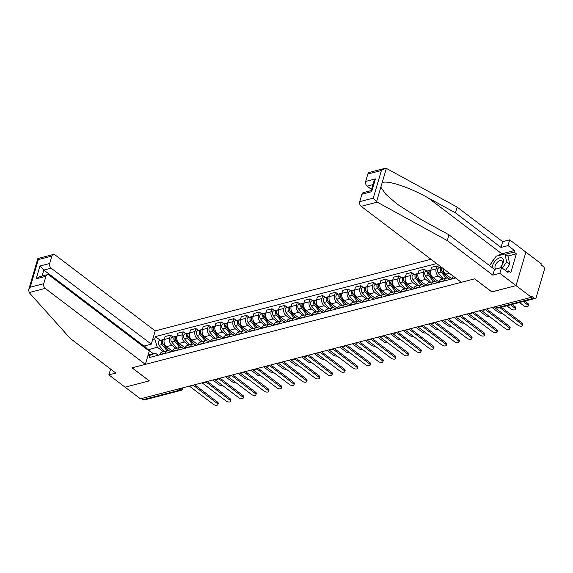 <?xml version="1.0" encoding="UTF-8"?>
<svg xmlns="http://www.w3.org/2000/svg" width="573" height="573" viewBox="0 0 573 573"><rect width="100%" height="100%" fill="white"/><g stroke="black" fill="none" stroke-linecap="round" stroke-linejoin="round"><path stroke-width="0.86" d="M430.96 259.268L155.204 330.879L55.058 254.906A3.474 2.392 75.4 0 0 53.325 254.476A3.474 2.392 75.4 0 0 51.878 256.081L49.693 263.494A3.474 2.392 75.4 0 0 51.147 268.185L43.827 270.084L39.931 266.03L49.693 263.494M491.827 291.858L516.051 285.626L525.907 252.141L541.277 263.802L540.984 264.776L543.383 266.595A2.313 1.59 75.4 0 1 544.35 269.718L536.221 297.344A2.313 1.59 75.4 0 1 535.261 298.411L498.403 307.98A2.313 1.59 -104.6 0 1 497.249 307.694L534.1 298.125A2.313 1.59 75.4 0 0 535.261 298.411M110.625 369.084L108.856 374.864L140.435 398.822L531.422 297.287L516.051 285.626L525.907 252.141L509.691 239.843L508 245.602L501.003 247.421L502.693 241.663L509.691 239.843M491.813 291.922L474.587 278.858L132.091 367.809L149.309 380.873L125.072 387.169L149.231 380.895L132.012 367.83L145.356 364.364L45.203 288.391L29.144 292.559L28.65 289.823L30.204 287.223L43.749 283.699A3.474 2.392 75.4 0 0 45.203 288.391M178.461 388.945L179.972 390.091A2.313 1.59 -104.6 0 0 181.125 390.378L144.274 399.954A2.313 1.59 -104.6 0 1 143.114 399.66L179.972 390.091A2.313 1.268 -52.8 0 0 182.071 388.014M141.61 398.522L143.114 399.66M534.1 298.125L531.708 296.305L531.422 297.287M453.537 276.394A5.329 3.66 75.4 0 0 451.71 278.722L451.617 279.058M444.29 280.956L444.39 280.62A5.329 3.66 -104.6 0 1 446.603 278.163A5.329 3.66 -104.6 0 1 449.268 278.822L450.091 279.452M443.208 268.558A5.329 3.66 75.4 0 0 445.679 274.166L451.71 278.743L455.356 277.776M446.603 278.163L441.239 279.552A5.329 3.66 75.4 0 0 439.025 282.016L438.925 282.353M442.514 279.223L438.352 276.071A5.329 3.66 -104.6 0 1 436.125 268.88L436.998 265.908L431.634 267.297L430.753 270.277A5.329 3.66 75.4 0 0 432.987 277.461L439.018 282.038L444.39 280.62M431.598 284.251L431.698 283.914A5.329 3.66 -104.6 0 1 433.911 281.458A5.329 3.66 -104.6 0 1 436.576 282.124L437.4 282.747M439.534 267.827L436.998 265.908M433.911 281.458L428.547 282.847A5.329 3.66 75.4 0 0 426.333 285.311L426.233 285.648M429.822 282.518L425.667 279.366A5.329 3.66 -104.6 0 1 423.433 272.182L424.314 269.203L418.942 270.599L418.068 273.572A5.329 3.66 75.4 0 0 420.296 280.756L426.326 285.333M418.913 287.553L419.006 287.209A5.329 3.66 -104.6 0 1 421.219 284.752A5.329 3.66 -104.6 0 1 423.884 285.418L424.708 286.042M426.842 271.122L424.314 269.203M421.219 284.752L415.855 286.149A5.329 3.66 75.4 0 0 413.642 288.606L413.541 288.942M417.13 285.812L412.975 282.661A5.329 3.66 -104.6 0 1 410.741 275.477L411.622 272.497L406.25 273.894L405.376 276.866A5.329 3.66 75.4 0 0 407.604 284.058L413.634 288.627L419.006 287.209M406.221 290.848L406.321 290.511A5.329 3.66 -104.6 0 1 408.535 288.047A5.329 3.66 -104.6 0 1 411.192 288.713L412.016 289.336M414.15 274.417L411.622 272.497M408.535 288.047L403.163 289.444A5.329 3.66 75.4 0 0 400.95 291.901L400.849 292.237M404.438 289.107L400.283 285.956A5.329 3.66 -104.6 0 1 398.049 278.772L398.93 275.792L393.558 277.189L392.684 280.168A5.329 3.66 75.4 0 0 394.912 287.352L400.942 291.922L406.321 290.511M393.529 294.142L393.63 293.806A5.329 3.66 -104.6 0 1 395.843 291.342A5.329 3.66 -104.6 0 1 398.5 292.008L399.331 292.638M401.458 277.712L398.93 275.792M395.843 291.342L390.471 292.739A5.329 3.66 75.4 0 0 388.258 295.195L388.157 295.539M391.746 292.409L387.592 289.25A5.329 3.66 -104.6 0 1 385.364 282.066L386.238 279.087L380.866 280.484L379.992 283.463A5.329 3.66 75.4 0 0 382.22 290.647L388.25 295.224M380.837 297.437L380.938 297.101A5.329 3.66 -104.6 0 1 383.151 294.637A5.329 3.66 -104.6 0 1 385.808 295.303L386.639 295.933M388.766 281.014L386.238 279.087M383.151 294.637L377.779 296.033A5.329 3.66 75.4 0 0 375.566 298.497L375.465 298.834M379.061 295.704L374.9 292.545A5.329 3.66 -104.6 0 1 372.672 285.361L373.546 282.389L368.174 283.778L367.3 286.758A5.329 3.66 75.4 0 0 369.528 293.942L375.559 298.519M368.145 300.732L368.246 300.395A5.329 3.66 -104.6 0 1 370.459 297.939A5.329 3.66 -104.6 0 1 373.116 298.597L373.947 299.228M376.074 284.308L373.546 282.389M370.459 297.939L365.087 299.328A5.329 3.66 75.4 0 0 362.874 301.792L362.773 302.129M366.369 298.999L362.208 295.847A5.329 3.66 -104.6 0 1 359.98 288.656L360.854 285.683L355.482 287.073L354.608 290.053A5.329 3.66 75.4 0 0 356.843 297.237L362.867 301.813M355.453 304.027L355.554 303.69A5.329 3.66 -104.6 0 1 357.767 301.233A5.329 3.66 -104.6 0 1 360.424 301.899L361.255 302.523M363.382 287.603L360.854 285.683M357.767 301.233L352.395 302.623A5.329 3.66 75.4 0 0 350.182 305.087L350.089 305.423M353.677 302.293L349.516 299.142A5.329 3.66 -104.6 0 1 347.288 291.958L348.162 288.978L342.797 290.375L341.916 293.347A5.329 3.66 75.4 0 0 344.151 300.531L350.175 305.108M342.761 307.329L342.862 306.985A5.329 3.66 -104.6 0 1 345.075 304.528A5.329 3.66 -104.6 0 1 347.739 305.194L348.563 305.817M350.697 290.898L348.162 288.978M345.075 304.528L339.71 305.925A5.329 3.66 75.4 0 0 337.497 308.381L337.397 308.718M340.985 305.588L336.824 302.437A5.329 3.66 -104.6 0 1 334.596 295.253L335.47 292.273L330.105 293.67L329.224 296.642A5.329 3.66 75.4 0 0 331.459 303.833L337.49 308.403M330.069 310.623L330.17 310.287A5.329 3.66 -104.6 0 1 332.383 307.823A5.329 3.66 -104.6 0 1 335.047 308.489L335.871 309.112M338.006 294.193L335.47 292.273M332.383 307.823L327.018 309.219A5.329 3.66 75.4 0 0 324.805 311.676L324.705 312.013M328.293 308.883L324.132 305.731A5.329 3.66 -104.6 0 1 321.904 298.547L322.778 295.568L317.413 296.964L316.532 299.944A5.329 3.66 75.4 0 0 318.767 307.128L324.798 311.698M317.378 313.918L317.478 313.581A5.329 3.66 -104.6 0 1 319.691 311.118A5.329 3.66 -104.6 0 1 322.355 311.784L323.179 312.414M325.314 297.487L322.778 295.568M319.691 311.118L314.326 312.514A5.329 3.66 75.4 0 0 312.113 314.971L312.013 315.315M315.601 312.185L311.447 309.026A5.329 3.66 -104.6 0 1 309.212 301.842L310.093 298.862L304.721 300.259L303.848 303.239A5.329 3.66 75.4 0 0 306.075 310.423L312.106 315M304.693 317.213L304.786 316.876A5.329 3.66 -104.6 0 1 306.999 314.412A5.329 3.66 -104.6 0 1 309.664 315.078L310.487 315.709M312.622 300.789L310.093 298.862M306.999 314.412L301.634 315.809A5.329 3.66 75.4 0 0 299.421 318.273L299.321 318.609M302.909 315.479L298.755 312.321A5.329 3.66 -104.6 0 1 296.52 305.137L297.401 302.164L292.029 303.554L291.156 306.534A5.329 3.66 75.4 0 0 293.383 313.718L299.414 318.294M292.001 320.508L292.101 320.171A5.329 3.66 -104.6 0 1 294.314 317.714A5.329 3.66 -104.6 0 1 296.972 318.373L297.795 319.003M299.93 304.084L297.401 302.164M294.314 317.714L288.942 319.104A5.329 3.66 75.4 0 0 286.729 321.568L286.629 321.904M290.217 318.774L286.063 315.623A5.329 3.66 -104.6 0 1 283.828 308.432L284.709 305.459L279.338 306.849L278.464 309.828A5.329 3.66 75.4 0 0 280.691 317.012L286.722 321.589M279.309 323.802L279.409 323.466A5.329 3.66 -104.6 0 1 281.622 321.009A5.329 3.66 -104.6 0 1 284.28 321.675L285.11 322.298M287.238 307.379L284.709 305.459M281.622 321.009L276.25 322.398A5.329 3.66 75.4 0 0 274.037 324.862L273.937 325.199M277.525 322.069L273.371 318.917A5.329 3.66 -104.6 0 1 271.144 311.733L272.017 308.754L266.646 310.151L265.772 313.123A5.329 3.66 75.4 0 0 267.999 320.307L274.03 324.884M266.617 327.104L266.717 326.76A5.329 3.66 -104.6 0 1 268.93 324.304A5.329 3.66 -104.6 0 1 271.588 324.97L272.419 325.593M274.546 310.673L272.017 308.754M268.93 324.304L263.559 325.7A5.329 3.66 75.4 0 0 261.345 328.157L261.245 328.494M264.841 325.364L260.679 322.212A5.329 3.66 -104.6 0 1 258.452 315.028L259.325 312.049L253.954 313.445L253.08 316.418A5.329 3.66 75.4 0 0 255.307 323.609L261.338 328.179M253.925 330.399L254.025 330.062A5.329 3.66 -104.6 0 1 256.238 327.598A5.329 3.66 -104.6 0 1 258.896 328.265L259.727 328.888M261.854 313.968L259.325 312.049M256.238 327.598L250.867 328.995A5.329 3.66 75.4 0 0 248.653 331.452L248.553 331.788M252.149 328.658L247.987 325.507A5.329 3.66 -104.6 0 1 245.76 318.323L246.634 315.343L241.262 316.74L240.388 319.72A5.329 3.66 75.4 0 0 242.623 326.904L248.646 331.473M241.233 333.694L241.333 333.357A5.329 3.66 -104.6 0 1 243.546 330.893A5.329 3.66 -104.6 0 1 246.204 331.559L247.035 332.19M249.162 317.263L246.634 315.343M243.546 330.893L238.175 332.29A5.329 3.66 75.4 0 0 235.961 334.747L235.868 335.09M239.457 331.96L235.295 328.802A5.329 3.66 -104.6 0 1 233.068 321.618L233.942 318.638L228.577 320.035L227.696 323.014A5.329 3.66 75.4 0 0 229.931 330.198L235.961 334.775M228.541 336.988L228.641 336.652A5.329 3.66 -104.6 0 1 230.855 334.188A5.329 3.66 -104.6 0 1 233.519 334.854L234.343 335.484M236.477 320.565L233.942 318.638M230.855 334.188L225.49 335.585A5.329 3.66 75.4 0 0 223.277 338.049L223.176 338.385M226.765 335.255L222.603 332.096A5.329 3.66 -104.6 0 1 220.376 324.912L221.25 321.94L215.885 323.33L215.004 326.309A5.329 3.66 75.4 0 0 217.239 333.493L223.269 338.07M215.849 340.283L215.949 339.947A5.329 3.66 -104.6 0 1 218.163 337.49A5.329 3.66 -104.6 0 1 220.827 338.149L221.651 338.779M223.785 323.86L221.25 321.94M218.163 337.49L212.798 338.879A5.329 3.66 75.4 0 0 210.585 341.343L210.484 341.68M214.073 338.55L209.919 335.398A5.329 3.66 -104.6 0 1 207.684 328.207L208.558 325.235L203.193 326.624L202.312 329.604A5.329 3.66 75.4 0 0 204.547 336.788L210.578 341.365M203.164 343.578L203.257 343.241A5.329 3.66 -104.6 0 1 205.471 340.785A5.329 3.66 -104.6 0 1 208.135 341.451L208.959 342.074M211.093 327.154L208.558 325.235M205.471 340.785L200.106 342.174A5.329 3.66 75.4 0 0 197.893 344.638L197.792 344.975M201.381 341.845L197.227 338.693A5.329 3.66 -104.6 0 1 194.992 331.509L195.873 328.53L190.501 329.926L189.627 332.899A5.329 3.66 75.4 0 0 191.855 340.083L197.886 344.66M190.472 346.88L190.573 346.536A5.329 3.66 -104.6 0 1 192.786 344.079A5.329 3.66 -104.6 0 1 195.443 344.745L196.267 345.369M198.401 330.449L195.873 328.53M192.786 344.079L187.414 345.476A5.329 3.66 75.4 0 0 185.201 347.933L185.1 348.269M188.689 345.139L184.535 341.988A5.329 3.66 -104.6 0 1 182.3 334.804L183.181 331.824L177.809 333.221L176.935 336.193A5.329 3.66 75.4 0 0 179.163 343.385L185.194 347.954M177.78 350.175L177.881 349.838A5.329 3.66 -104.6 0 1 180.094 347.374A5.329 3.66 -104.6 0 1 182.751 348.04L183.582 348.663M185.709 333.744L183.181 331.824M180.094 347.374L174.722 348.771A5.329 3.66 75.4 0 0 172.509 351.228L172.409 351.564M175.997 348.434L171.843 345.283A5.329 3.66 -104.6 0 1 169.608 338.099L170.489 335.119L165.117 336.516L164.243 339.495A5.329 3.66 75.4 0 0 166.471 346.679L172.502 351.249M165.088 353.469L165.189 353.133A5.329 3.66 -104.6 0 1 167.402 350.669A5.329 3.66 -104.6 0 1 170.059 351.335L170.89 351.965M173.017 337.039L170.489 335.119M167.402 350.669L162.03 352.066A5.329 3.66 75.4 0 0 159.817 354.522L159.717 354.866M148.063 355.16L155.519 353.226L149.904 355.296L149.224 357.588L455.664 278.005M149.904 355.296L147.87 355.826M152.69 339.424L154.724 338.894L157.296 347.174L147.827 350.003M436.626 263.566L155.405 336.602L154.724 338.894M153.428 353.77L147.941 349.602L144.425 345.942M163.305 351.736L157.296 347.174M155.519 353.226L158.198 355.26M160.325 340.333L155.405 336.602M501.325 307.221L522.139 323.014A2.664 1.268 16.4 0 1 522.82 324.254L522.447 325.521A2.664 1.268 -163.6 0 0 521.767 324.282L499.799 307.622M493.969 307.006L518.021 325.256A2.664 1.268 -163.6 0 0 520.678 326.195A2.664 1.268 -163.6 0 0 522.447 325.521M519.51 302.501L523.772 305.731A2.664 1.268 -163.6 0 0 526.429 306.67A2.664 1.268 -163.6 0 0 528.191 305.996A2.664 1.268 -163.6 0 0 527.511 304.757L523.256 301.527M524.775 301.133L527.883 303.489A2.664 1.268 16.4 0 1 528.571 304.729L528.191 305.996M486.549 308.94L509.447 326.309A2.664 1.268 16.4 0 1 510.135 327.548L509.755 328.816A2.664 1.268 -163.6 0 0 509.075 327.577L485.238 309.492M481.284 310.301L505.329 328.551A2.664 1.268 -163.6 0 0 507.993 329.489A2.664 1.268 -163.6 0 0 509.755 328.816M473.857 312.235L496.755 329.604A2.664 1.268 16.4 0 1 497.443 330.843L497.063 332.111A2.664 1.268 -163.6 0 0 496.383 330.872L472.546 312.786M468.592 313.603L492.644 331.846A2.664 1.268 -163.6 0 0 495.301 332.784A2.664 1.268 -163.6 0 0 497.063 332.111M501.003 247.421L455.442 212.855L457.139 207.097L386.367 168.376L384.684 168.419L381.403 170.496L367.852 174.02A3.474 2.392 -104.6 0 1 369.299 172.416L384.684 168.419M455.442 212.855L428.232 197.929C408.986 187.02 386.03 179.55 382.091 182.909L380.837 187.156L385.851 194.297L397.046 204.06L421.764 219.896L448.981 234.823L494.535 269.382L501.533 267.562L508.022 272.483L508.48 270.922L510.794 272.684L516.337 253.839L514.024 252.084L505.45 254.312M457.139 207.097L502.693 241.663M359.722 201.646L373.267 198.122L377.235 202.154L447.284 240.581L492.844 275.14L499.835 273.328L516.051 285.626L491.892 291.901L474.673 278.836L461.329 282.303L361.176 206.33A3.474 2.392 -104.6 0 1 359.722 201.646L361.907 194.226A3.474 2.392 -104.6 0 1 363.354 192.621L371.211 190.58M499.835 273.328L501.533 267.562M497.758 255.794A13.029 7.127 127.2 0 1 501.876 253.796L514.482 250.523L508 245.602M514.482 250.523L514.024 252.084M492.844 275.14L494.535 269.382M447.284 240.581L448.981 234.823M372.966 184.606L367.128 186.125A3.474 2.392 -104.6 0 1 365.674 181.433L367.852 174.02M367.128 186.125L371.533 189.47M490.653 264.203A13.029 7.127 127.2 0 1 494.427 258.724M506.604 271.409L508.48 270.922M516.337 253.839L507.771 256.067M365.674 181.433L375.437 178.898L373.883 181.498L371.189 190.644L371.669 191.69L361.907 194.226M29.144 292.559L70.293 338.485L115.846 373.052L108.856 374.864M155.204 330.879L151.301 344.158L51.147 268.185M145.356 364.364L149.259 351.091L49.106 275.112A3.474 2.392 75.4 0 0 47.373 274.682A3.474 2.392 75.4 0 0 45.933 276.286L43.749 283.699M143.73 346.894L143.981 346.056L151.301 344.158M143.981 346.056L43.827 270.084L42.073 276.057M45.933 276.286L36.171 278.822L39.451 276.738L47.373 274.682M51.878 256.081L38.334 259.598C37.632 258.516 37.703 258.222 38.563 258.702M28.65 289.823L37.854 258.552L53.325 254.476M500.064 267.949A7.528 4.118 -52.8 0 0 503.158 262.821A7.528 4.118 -52.8 0 0 499.735 257.85A7.528 4.118 -52.8 0 0 492.579 265.564A7.528 4.118 -52.8 0 0 492.264 267.655M499.635 268.057A5.15 2.822 -52.8 0 0 502.406 263.945A5.15 2.822 -52.8 0 0 501.898 260.779A5.15 2.822 -52.8 0 0 498.238 261.474A5.15 2.822 -52.8 0 0 495.165 265.829A5.15 2.822 -52.8 0 0 495.666 268.995A5.15 2.822 -52.8 0 0 495.767 269.059M489.643 265.671L496.161 256.21L504.949 253.925L508.036 256.267L509.741 264.253L505.422 270.52M504.949 253.925L506.654 261.911L502.335 268.178M509.741 264.253L506.654 261.911M506.819 305.796L511.08 309.026A2.664 1.268 -163.6 0 0 513.737 309.964A2.664 1.268 -163.6 0 0 515.507 309.291A2.664 1.268 -163.6 0 0 514.819 308.052L510.564 304.829M512.09 304.428L515.191 306.784A2.664 1.268 16.4 0 1 515.879 308.023L515.507 309.291M447.828 278.141L442.571 271.688A2.894 1.991 -104.6 0 1 442.077 267.698M442.736 271.889L442.17 271.459M492.042 307.508L498.388 312.321A2.664 1.268 -163.6 0 0 502.091 313.166M447.577 278.098L441.812 271.022A1.39 0.953 -104.6 0 1 441.726 268.916M446.245 278.256L441.189 272.046A2.894 1.991 -104.6 0 1 440.343 269.267A2.894 1.991 -104.6 0 1 441.561 267.305L438.732 268.035A2.894 1.991 -104.6 0 0 437.421 269.955A2.894 1.991 -104.6 0 0 438.259 272.805L441.189 272.046M443.316 279.015L438.259 272.805M461.165 315.53L484.063 332.899A2.664 1.268 16.4 0 1 484.751 334.138L484.378 335.406A2.664 1.268 -163.6 0 0 483.691 334.174L459.854 316.088M455.9 316.898L479.952 335.141A2.664 1.268 -163.6 0 0 482.609 336.079A2.664 1.268 -163.6 0 0 484.378 335.406M448.473 318.824L471.371 336.193A2.664 1.268 16.4 0 1 472.059 337.433L471.686 338.7A2.664 1.268 -163.6 0 0 470.999 337.468L447.162 319.383M443.208 320.192L467.26 338.435A2.664 1.268 -163.6 0 0 469.917 339.374A2.664 1.268 -163.6 0 0 471.686 338.7M435.781 322.119L458.687 339.495A2.664 1.268 16.4 0 1 459.367 340.727L458.994 342.002A2.664 1.268 -163.6 0 0 458.307 340.763L434.47 322.678M430.516 323.487L454.568 341.737A2.664 1.268 -163.6 0 0 457.225 342.675A2.664 1.268 -163.6 0 0 458.994 342.002M435.136 281.436L429.879 274.983A2.894 1.991 -104.6 0 1 429.041 272.132A2.894 1.991 -104.6 0 1 430.352 270.212L430.81 270.091M430.044 275.183L429.478 274.754M479.35 310.802L485.696 315.616A2.664 1.268 -163.6 0 0 489.399 316.468M434.886 281.393L429.12 274.317A1.39 0.953 -104.6 0 1 429.034 272.211M433.553 281.551L428.497 275.341A2.894 1.991 -104.6 0 1 427.659 272.49A2.894 1.991 -104.6 0 1 428.969 270.571A2.894 1.991 -104.6 0 1 429.714 270.578M430.624 282.31L425.567 276.1A2.894 1.991 -104.6 0 1 424.729 273.249A2.894 1.991 -104.6 0 1 426.04 271.33L428.969 270.571M422.444 284.731L417.187 278.277A2.894 1.991 -104.6 0 1 416.349 275.427A2.894 1.991 -104.6 0 1 417.66 273.507L418.118 273.385M417.352 278.478L416.786 278.048M466.658 314.104L473.004 318.917A2.664 1.268 -163.6 0 0 476.707 319.763M422.194 284.688L416.428 277.611A1.39 0.953 -104.6 0 1 416.342 275.506M420.861 284.845L415.805 278.636A2.894 1.991 -104.6 0 1 414.967 275.785A2.894 1.991 -104.6 0 1 416.277 273.865A2.894 1.991 -104.6 0 1 417.022 273.873M417.932 285.605L412.875 279.395A2.894 1.991 -104.6 0 1 412.037 276.544A2.894 1.991 -104.6 0 1 413.348 274.625L416.277 273.865M409.752 288.026L404.495 281.572A2.894 1.991 -104.6 0 1 403.657 278.722A2.894 1.991 -104.6 0 1 404.975 276.802L405.426 276.68M404.667 281.773L404.094 281.343M453.966 317.399L460.312 322.212A2.664 1.268 -163.6 0 0 464.015 323.057M409.502 287.983L403.743 280.906A1.39 0.953 -104.6 0 1 403.65 278.8M408.169 288.14L403.113 281.93A2.894 1.991 -104.6 0 1 402.275 279.08A2.894 1.991 -104.6 0 1 403.585 277.16A2.894 1.991 -104.6 0 1 404.33 277.167M405.24 288.899L400.183 282.69A2.894 1.991 -104.6 0 1 399.345 279.839A2.894 1.991 -104.6 0 1 400.663 277.919L403.585 277.16M423.089 325.414L445.995 342.79A2.664 1.268 16.4 0 1 446.675 344.029L446.303 345.297A2.664 1.268 -163.6 0 0 445.622 344.058L421.778 325.973M417.824 326.782L441.876 345.032A2.664 1.268 -163.6 0 0 444.533 345.97A2.664 1.268 -163.6 0 0 446.303 345.297M397.06 291.32L391.81 284.867A2.894 1.991 -104.6 0 1 390.965 282.016A2.894 1.991 -104.6 0 1 392.283 280.097L392.734 279.982M391.975 285.075L391.402 284.638M441.274 320.694L447.62 325.507A2.664 1.268 -163.6 0 0 451.331 326.352M396.81 291.285L391.051 284.201A1.39 0.953 -104.6 0 1 390.958 282.095M395.477 291.435L390.421 285.225A2.894 1.991 -104.6 0 1 389.583 282.374A2.894 1.991 -104.6 0 1 390.901 280.455A2.894 1.991 -104.6 0 1 391.638 280.462M392.555 292.194L387.498 285.991A2.894 1.991 -104.6 0 1 386.653 283.141A2.894 1.991 -104.6 0 1 387.971 281.214L390.901 280.455M410.404 328.716L433.303 346.085A2.664 1.268 16.4 0 1 433.983 347.324L433.611 348.592A2.664 1.268 -163.6 0 0 432.93 347.353L409.086 329.267M405.132 330.077L429.184 348.327A2.664 1.268 -163.6 0 0 431.841 349.265A2.664 1.268 -163.6 0 0 433.611 348.592M384.376 294.622L379.118 288.162A2.894 1.991 -104.6 0 1 378.273 285.311A2.894 1.991 -104.6 0 1 379.591 283.391L380.049 283.277M379.283 288.369L378.71 287.94M428.59 323.989L434.928 328.802A2.664 1.268 -163.6 0 0 438.639 329.647M384.118 294.579L378.359 287.503A1.39 0.953 -104.6 0 1 378.266 285.397M382.793 294.73L377.736 288.527A2.894 1.991 -104.6 0 1 376.891 285.676A2.894 1.991 -104.6 0 1 378.209 283.75A2.894 1.991 -104.6 0 1 378.946 283.757M379.863 295.496L374.806 289.286A2.894 1.991 -104.6 0 1 373.961 286.436A2.894 1.991 -104.6 0 1 375.279 284.516L378.209 283.75M397.712 332.011L420.611 349.38A2.664 1.268 16.4 0 1 421.291 350.619L420.919 351.886A2.664 1.268 -163.6 0 0 420.238 350.647L396.394 332.562M392.441 333.379L416.492 351.621A2.664 1.268 -163.6 0 0 419.15 352.56A2.664 1.268 -163.6 0 0 420.919 351.886M371.684 297.917L366.426 291.464A2.894 1.991 -104.6 0 1 365.581 288.613A2.894 1.991 -104.6 0 1 366.899 286.686L367.357 286.572M366.591 291.664L366.025 291.234M415.898 327.283L422.237 332.096A2.664 1.268 -163.6 0 0 425.947 332.942M371.433 297.874L365.667 290.798A1.39 0.953 -104.6 0 1 365.574 288.692M370.101 298.032L365.044 291.822A2.894 1.991 -104.6 0 1 364.199 288.971A2.894 1.991 -104.6 0 1 365.517 287.052A2.894 1.991 -104.6 0 1 366.254 287.059M367.171 298.791L362.115 292.581A2.894 1.991 -104.6 0 1 361.269 289.73A2.894 1.991 -104.6 0 1 362.587 287.811L365.517 287.052M385.02 335.305L407.919 352.674A2.664 1.268 16.4 0 1 408.599 353.913L408.227 355.181A2.664 1.268 -163.6 0 0 407.546 353.942L383.702 335.864M379.749 336.673L403.8 354.916A2.664 1.268 -163.6 0 0 406.458 355.854A2.664 1.268 -163.6 0 0 408.227 355.181M358.992 301.212L353.734 294.758A2.894 1.991 -104.6 0 1 352.889 291.908A2.894 1.991 -104.6 0 1 354.207 289.988L354.666 289.866M353.899 294.959L353.333 294.529M403.206 330.578L409.552 335.391A2.664 1.268 -163.6 0 0 413.255 336.244M358.741 301.169L352.975 294.092A1.39 0.953 -104.6 0 1 352.882 291.986M357.409 301.326L352.352 295.116A2.894 1.991 -104.6 0 1 351.507 292.266A2.894 1.991 -104.6 0 1 352.825 290.346A2.894 1.991 -104.6 0 1 353.562 290.353M354.479 302.086L349.423 295.876A2.894 1.991 -104.6 0 1 348.577 293.025A2.894 1.991 -104.6 0 1 349.895 291.105L352.825 290.346M372.328 338.6L395.227 355.969A2.664 1.268 16.4 0 1 395.914 357.208L395.535 358.476A2.664 1.268 -163.6 0 0 394.854 357.244L371.018 339.159M367.064 339.968L391.108 358.211A2.664 1.268 -163.6 0 0 393.773 359.149A2.664 1.268 -163.6 0 0 395.535 358.476M359.636 341.895L382.535 359.271A2.664 1.268 16.4 0 1 383.222 360.503L382.85 361.778A2.664 1.268 -163.6 0 0 382.162 360.539L358.326 342.453M354.372 343.263L378.424 361.513A2.664 1.268 -163.6 0 0 381.081 362.451A2.664 1.268 -163.6 0 0 382.85 361.778M346.944 345.19L369.843 362.566A2.664 1.268 16.4 0 1 370.53 363.805L370.158 365.073A2.664 1.268 -163.6 0 0 369.47 363.834L345.634 345.748M341.68 346.558L365.732 364.808A2.664 1.268 -163.6 0 0 368.389 365.746A2.664 1.268 -163.6 0 0 370.158 365.073M334.252 348.491L357.151 365.861A2.664 1.268 16.4 0 1 357.839 367.1L357.466 368.367A2.664 1.268 -163.6 0 0 356.778 367.128L332.942 349.043M328.988 349.852L353.04 368.102A2.664 1.268 -163.6 0 0 355.697 369.041A2.664 1.268 -163.6 0 0 357.466 368.367M321.56 351.786L344.466 369.155A2.664 1.268 16.4 0 1 345.147 370.394L344.774 371.662A2.664 1.268 -163.6 0 0 344.087 370.423L320.25 352.338M316.296 353.154L340.348 371.397A2.664 1.268 -163.6 0 0 343.005 372.335A2.664 1.268 -163.6 0 0 344.774 371.662M308.868 355.081L331.774 372.45A2.664 1.268 16.4 0 1 332.455 373.689L332.082 374.957A2.664 1.268 -163.6 0 0 331.402 373.718L307.558 355.64M303.604 356.449L327.656 374.692A2.664 1.268 -163.6 0 0 330.313 375.63A2.664 1.268 -163.6 0 0 332.082 374.957M346.3 304.507L341.042 298.053A2.894 1.991 -104.6 0 1 340.204 295.202A2.894 1.991 -104.6 0 1 341.515 293.283L341.974 293.161M341.207 298.254L340.641 297.824M390.514 333.88L396.86 338.693A2.664 1.268 -163.6 0 0 400.563 339.538M346.049 304.464L340.283 297.387A1.39 0.953 -104.6 0 1 340.197 295.281M344.717 304.621L339.66 298.411A2.894 1.991 -104.6 0 1 338.815 295.561A2.894 1.991 -104.6 0 1 340.133 293.641A2.894 1.991 -104.6 0 1 340.871 293.648M341.787 305.38L336.731 299.17A2.894 1.991 -104.6 0 1 335.893 296.32A2.894 1.991 -104.6 0 1 337.203 294.4L340.133 293.641M333.608 307.801L328.35 301.348A2.894 1.991 -104.6 0 1 327.512 298.497A2.894 1.991 -104.6 0 1 328.823 296.578L329.282 296.456M328.515 301.548L327.949 301.119M377.822 337.175L384.168 341.988A2.664 1.268 -163.6 0 0 387.871 342.833M333.357 307.758L327.591 300.682A1.39 0.953 -104.6 0 1 327.505 298.576M332.025 307.916L326.968 301.706A2.894 1.991 -104.6 0 1 326.13 298.855A2.894 1.991 -104.6 0 1 327.441 296.936A2.894 1.991 -104.6 0 1 328.179 296.943M329.095 308.675L324.039 302.465A2.894 1.991 -104.6 0 1 323.201 299.615A2.894 1.991 -104.6 0 1 324.511 297.695L327.441 296.936M320.916 311.096L315.659 304.643A2.894 1.991 -104.6 0 1 314.821 301.792A2.894 1.991 -104.6 0 1 316.131 299.872L316.59 299.758M315.823 304.85L315.257 304.413M365.13 340.469L371.476 345.283A2.664 1.268 -163.6 0 0 375.179 346.128M320.665 311.06L314.899 303.976A1.39 0.953 -104.6 0 1 314.813 301.871M319.333 311.211L314.276 305.001A2.894 1.991 -104.6 0 1 313.438 302.15A2.894 1.991 -104.6 0 1 314.749 300.231A2.894 1.991 -104.6 0 1 315.494 300.238M316.403 311.97L311.347 305.767A2.894 1.991 -104.6 0 1 310.509 302.916A2.894 1.991 -104.6 0 1 311.819 300.99L314.749 300.231M308.224 314.398L302.967 307.937A2.894 1.991 -104.6 0 1 302.129 305.087A2.894 1.991 -104.6 0 1 303.439 303.167L303.898 303.053M303.138 308.145L302.565 307.715M352.438 343.764L358.784 348.577A2.664 1.268 -163.6 0 0 362.487 349.423M307.973 314.355L302.207 307.278A1.39 0.953 -104.6 0 1 302.121 305.173M306.641 314.505L301.584 308.303A2.894 1.991 -104.6 0 1 300.746 305.452A2.894 1.991 -104.6 0 1 302.057 303.525A2.894 1.991 -104.6 0 1 302.802 303.532M303.711 315.272L298.655 309.062A2.894 1.991 -104.6 0 1 297.817 306.211A2.894 1.991 -104.6 0 1 299.127 304.292L302.057 303.525M295.532 317.693L290.275 311.239A2.894 1.991 -104.6 0 1 289.437 308.389A2.894 1.991 -104.6 0 1 290.755 306.462L291.206 306.347M290.447 311.44L289.874 311.01M339.746 347.059L346.092 351.872A2.664 1.268 -163.6 0 0 349.795 352.717M295.281 317.65L289.523 310.573A1.39 0.953 -104.6 0 1 289.429 308.467M293.949 317.807L288.892 311.597A2.894 1.991 -104.6 0 1 288.054 308.747A2.894 1.991 -104.6 0 1 289.365 306.827A2.894 1.991 -104.6 0 1 290.11 306.834M291.02 318.567L285.97 312.357A2.894 1.991 -104.6 0 1 285.125 309.506A2.894 1.991 -104.6 0 1 286.443 307.586L289.365 306.827M282.84 320.987L277.59 314.534A2.894 1.991 -104.6 0 1 276.745 311.683A2.894 1.991 -104.6 0 1 278.063 309.764L278.514 309.642M277.755 314.735L277.182 314.305M327.054 350.354L333.4 355.167A2.664 1.268 -163.6 0 0 337.11 356.019M282.589 320.944L276.831 313.868A1.39 0.953 -104.6 0 1 276.738 311.762M281.257 321.102L276.207 314.892A2.894 1.991 -104.6 0 1 275.362 312.041A2.894 1.991 -104.6 0 1 276.68 310.122A2.894 1.991 -104.6 0 1 277.418 310.129M278.335 321.861L273.278 315.651A2.894 1.991 -104.6 0 1 272.433 312.801A2.894 1.991 -104.6 0 1 273.751 310.881L276.68 310.122M296.184 358.376L319.082 375.745A2.664 1.268 16.4 0 1 319.763 376.984L319.39 378.252A2.664 1.268 -163.6 0 0 318.71 377.02L294.866 358.934M290.912 359.744L314.964 377.987A2.664 1.268 -163.6 0 0 317.621 378.925A2.664 1.268 -163.6 0 0 319.39 378.252M270.155 324.282L264.898 317.829A2.894 1.991 -104.6 0 1 264.053 314.978A2.894 1.991 -104.6 0 1 265.371 313.059L265.829 312.937M265.063 318.029L264.49 317.6M314.369 353.656L320.708 358.469A2.664 1.268 -163.6 0 0 324.418 359.314M269.904 324.239L264.139 317.163A1.39 0.953 -104.6 0 1 264.046 315.057M268.572 324.397L263.516 318.187A2.894 1.991 -104.6 0 1 262.67 315.336A2.894 1.991 -104.6 0 1 263.988 313.417A2.894 1.991 -104.6 0 1 264.726 313.424M265.643 325.156L260.586 318.946A2.894 1.991 -104.6 0 1 259.741 316.095A2.894 1.991 -104.6 0 1 261.059 314.176L263.988 313.417M283.492 361.67L306.39 379.047A2.664 1.268 16.4 0 1 307.071 380.279L306.698 381.554A2.664 1.268 -163.6 0 0 306.018 380.314L282.174 362.229M278.22 363.038L302.272 381.289A2.664 1.268 -163.6 0 0 304.929 382.227A2.664 1.268 -163.6 0 0 306.698 381.554M257.463 327.577L252.206 321.124A2.894 1.991 -104.6 0 1 251.361 318.273A2.894 1.991 -104.6 0 1 252.679 316.353L253.137 316.232M252.371 321.324L251.805 320.894M301.677 356.95L308.023 361.764A2.664 1.268 -163.6 0 0 311.726 362.609M257.213 327.534L251.447 320.457A1.39 0.953 -104.6 0 1 251.354 318.352M255.88 327.692L250.824 321.482A2.894 1.991 -104.6 0 1 249.978 318.631A2.894 1.991 -104.6 0 1 251.296 316.711A2.894 1.991 -104.6 0 1 252.034 316.719M252.951 328.451L247.894 322.241A2.894 1.991 -104.6 0 1 247.049 319.39A2.894 1.991 -104.6 0 1 248.367 317.471L251.296 316.711M270.8 364.965L293.698 382.341A2.664 1.268 16.4 0 1 294.379 383.581L294.006 384.848A2.664 1.268 -163.6 0 0 293.326 383.609L269.482 365.524M265.528 366.333L289.58 384.583A2.664 1.268 -163.6 0 0 292.237 385.522A2.664 1.268 -163.6 0 0 294.006 384.848M244.771 330.872L239.514 324.418A2.894 1.991 -104.6 0 1 238.676 321.568A2.894 1.991 -104.6 0 1 239.987 319.648L240.445 319.533M239.679 324.626L239.113 324.189M288.985 360.245L295.331 365.058A2.664 1.268 -163.6 0 0 299.034 365.903M244.521 330.836L238.755 323.752A1.39 0.953 -104.6 0 1 238.669 321.646M243.188 330.986L238.132 324.776A2.894 1.991 -104.6 0 1 237.286 321.926A2.894 1.991 -104.6 0 1 238.604 320.006A2.894 1.991 -104.6 0 1 239.342 320.013M240.259 331.746L235.202 325.543A2.894 1.991 -104.6 0 1 234.364 322.692A2.894 1.991 -104.6 0 1 235.675 320.765L238.604 320.006M258.108 368.267L281.006 385.636A2.664 1.268 16.4 0 1 281.694 386.875L281.314 388.143A2.664 1.268 -163.6 0 0 280.634 386.904L256.797 368.819M252.843 369.628L276.895 387.878A2.664 1.268 -163.6 0 0 279.552 388.816A2.664 1.268 -163.6 0 0 281.314 388.143M232.079 334.174L226.822 327.713A2.894 1.991 -104.6 0 1 225.984 324.862A2.894 1.991 -104.6 0 1 227.295 322.943L227.753 322.828M226.987 327.921L226.421 327.491M276.293 363.54L282.639 368.353A2.664 1.268 -163.6 0 0 286.342 369.198M231.829 334.131L226.063 327.054A1.39 0.953 -104.6 0 1 225.977 324.948M230.496 334.281L225.44 328.078A2.894 1.991 -104.6 0 1 224.602 325.22A2.894 1.991 -104.6 0 1 225.912 323.301A2.894 1.991 -104.6 0 1 226.65 323.308M227.567 335.047L222.51 328.838A2.894 1.991 -104.6 0 1 221.672 325.987A2.894 1.991 -104.6 0 1 222.983 324.067L225.912 323.301M245.416 371.562L268.314 388.931A2.664 1.268 16.4 0 1 269.002 390.17L268.63 391.438A2.664 1.268 -163.6 0 0 267.942 390.199L244.105 372.113M240.151 372.93L264.203 391.173A2.664 1.268 -163.6 0 0 266.86 392.111A2.664 1.268 -163.6 0 0 268.63 391.438M219.387 337.468L214.13 331.015A2.894 1.991 -104.6 0 1 213.292 328.164A2.894 1.991 -104.6 0 1 214.603 326.238L215.061 326.123M214.295 331.215L213.729 330.786M263.601 366.835L269.947 371.648A2.664 1.268 -163.6 0 0 273.65 372.493M219.137 337.425L213.371 330.349A1.39 0.953 -104.6 0 1 213.285 328.243M217.804 337.583L212.748 331.373A2.894 1.991 -104.6 0 1 211.91 328.522A2.894 1.991 -104.6 0 1 213.22 326.603A2.894 1.991 -104.6 0 1 213.958 326.61M214.875 338.342L209.818 332.132A2.894 1.991 -104.6 0 1 208.98 329.282A2.894 1.991 -104.6 0 1 210.291 327.362L213.22 326.603M232.724 374.857L255.622 392.226A2.664 1.268 16.4 0 1 256.31 393.465L255.938 394.733A2.664 1.268 -163.6 0 0 255.25 393.493L231.413 375.415M227.46 376.225L251.511 394.468A2.664 1.268 -163.6 0 0 254.168 395.406A2.664 1.268 -163.6 0 0 255.938 394.733M206.695 340.763L201.438 334.31A2.894 1.991 -104.6 0 1 200.6 331.459A2.894 1.991 -104.6 0 1 201.911 329.539L202.369 329.418M201.603 334.51L201.037 334.08M250.91 370.129L257.256 374.943A2.664 1.268 -163.6 0 0 260.959 375.788M206.445 340.72L200.679 333.644A1.39 0.953 -104.6 0 1 200.593 331.538M205.113 340.878L200.056 334.668A2.894 1.991 -104.6 0 1 199.218 331.817A2.894 1.991 -104.6 0 1 200.529 329.898A2.894 1.991 -104.6 0 1 201.273 329.905M202.183 341.637L197.126 335.427A2.894 1.991 -104.6 0 1 196.288 332.576A2.894 1.991 -104.6 0 1 197.599 330.657L200.529 329.898M220.032 378.151L242.931 395.52A2.664 1.268 16.4 0 1 243.618 396.76L243.246 398.027A2.664 1.268 -163.6 0 0 242.558 396.795L218.721 378.71M214.768 379.519L238.819 397.762A2.664 1.268 -163.6 0 0 241.477 398.701A2.664 1.268 -163.6 0 0 243.246 398.027M194.003 344.058L188.746 337.604A2.894 1.991 -104.6 0 1 187.908 334.754A2.894 1.991 -104.6 0 1 189.219 332.834L189.677 332.712M188.918 337.805L188.345 337.375M238.218 373.431L244.564 378.244A2.664 1.268 -163.6 0 0 248.267 379.09M193.753 344.015L187.994 336.938A1.39 0.953 -104.6 0 1 187.901 334.833M192.421 344.172L187.364 337.963A2.894 1.991 -104.6 0 1 186.526 335.112A2.894 1.991 -104.6 0 1 187.837 333.192A2.894 1.991 -104.6 0 1 188.581 333.2M189.491 344.932L184.434 338.722A2.894 1.991 -104.6 0 1 183.596 335.871A2.894 1.991 -104.6 0 1 184.914 333.952L187.837 333.192M207.34 381.446L230.246 398.822A2.664 1.268 16.4 0 1 230.926 400.054L230.554 401.329A2.664 1.268 -163.6 0 0 229.866 400.09L206.029 382.005M202.076 382.814L226.127 401.057A2.664 1.268 -163.6 0 0 228.785 402.002A2.664 1.268 -163.6 0 0 230.554 401.329M181.312 347.353L176.061 340.899A2.894 1.991 -104.6 0 1 175.216 338.049A2.894 1.991 -104.6 0 1 176.534 336.129L176.985 336.007M176.226 341.1L175.653 340.67M225.526 376.726L231.872 381.539A2.664 1.268 -163.6 0 0 235.575 382.384M181.061 347.31L175.302 340.233A1.39 0.953 -104.6 0 1 175.209 338.127M179.729 347.467L174.672 341.257A2.894 1.991 -104.6 0 1 173.834 338.407A2.894 1.991 -104.6 0 1 175.152 336.487A2.894 1.991 -104.6 0 1 175.89 336.494M176.799 348.226L171.75 342.017A2.894 1.991 -104.6 0 1 170.904 339.166A2.894 1.991 -104.6 0 1 172.222 337.246L175.152 336.487M194.648 384.741L217.554 402.117A2.664 1.268 16.4 0 1 218.234 403.356L217.862 404.624A2.664 1.268 -163.6 0 0 217.181 403.385L193.337 385.3M189.384 386.109L213.435 404.359A2.664 1.268 -163.6 0 0 216.093 405.297A2.664 1.268 -163.6 0 0 217.862 404.624M168.627 350.647L163.369 344.194A2.894 1.991 -104.6 0 1 162.524 341.343A2.894 1.991 -104.6 0 1 163.842 339.424L164.293 339.309M163.534 344.402L162.961 343.965M212.834 380.021L219.18 384.834A2.664 1.268 -163.6 0 0 222.89 385.679M168.369 350.612L162.61 343.528A1.39 0.953 -104.6 0 1 162.517 341.422M167.037 350.762L161.987 344.552A2.894 1.991 -104.6 0 1 161.142 341.701A2.894 1.991 -104.6 0 1 162.46 339.782A2.894 1.991 -104.6 0 1 163.198 339.789M164.114 351.521L159.058 345.318A2.894 1.991 -104.6 0 1 158.212 342.468A2.894 1.991 -104.6 0 1 159.53 340.541L162.46 339.782M166.471 346.679L171.843 345.283M179.163 343.385L184.535 341.988M191.855 340.083L197.227 338.693M204.547 336.788L209.919 335.398M217.239 333.493L222.603 332.096M229.931 330.198L235.295 328.802M242.623 326.904L247.987 325.507M255.307 323.609L260.679 322.212M267.999 320.307L273.371 318.917M280.691 317.012L286.063 315.623M293.383 313.718L298.755 312.321M306.075 310.423L311.447 309.026M318.767 307.128L324.132 305.731M331.459 303.833L336.824 302.437M344.151 300.531L349.516 299.142M356.843 297.237L362.208 295.847M369.528 293.942L374.9 292.545M382.22 290.647L387.592 289.25M394.912 287.352L400.283 285.956M407.604 284.058L412.975 282.661M420.296 280.756L425.667 279.366M432.987 277.461L438.352 276.071M445.679 274.166L449.347 273.214M172.509 351.228L177.881 349.838M185.201 347.933L190.573 346.536M197.893 344.638L203.257 343.241M210.585 341.343L215.949 339.947M223.277 338.049L228.641 336.652M235.961 334.747L241.333 333.357M248.653 331.452L254.025 330.062M261.345 328.157L266.717 326.76M274.037 324.862L279.409 323.466M286.729 321.568L292.101 320.171M299.421 318.273L304.786 316.876M312.113 314.971L317.478 313.581M324.805 311.676L330.17 310.287M337.497 308.381L342.862 306.985M350.182 305.087L355.554 303.69M362.874 301.792L368.246 300.395M375.566 298.497L380.938 297.101M388.258 295.195L393.63 293.806M426.333 285.311L431.698 283.914M159.817 354.522L165.189 353.133M176.935 336.193L182.3 334.804M189.627 332.899L194.992 331.509M202.312 329.604L207.684 328.207M215.004 326.309L220.376 324.912M227.696 323.014L233.068 321.618M240.388 319.72L245.76 318.323M253.08 316.418L258.452 315.028M265.772 313.123L271.144 311.733M278.464 309.828L283.828 308.432M291.156 306.534L296.52 305.137M303.848 303.239L309.212 301.842M316.532 299.944L321.904 298.547M329.224 296.642L334.596 295.253M341.916 293.347L347.288 291.958M354.608 290.053L359.98 288.656M367.3 286.758L372.672 285.361M379.992 283.463L385.364 282.066M392.684 280.168L398.049 278.772M405.376 276.866L410.741 275.477M418.068 273.572L423.433 272.182M430.753 270.277L436.125 268.88M164.243 339.495L169.608 338.099M495.23 306.684L496.426 307.586A2.313 1.268 -52.8 0 0 497.249 307.694L495.738 306.548M183.073 387.749L182.766 388.795A2.313 1.103 -163.6 0 0 182.407 387.921M521.767 324.282L522.139 323.014M527.883 303.489L527.511 304.757M509.075 327.577L509.447 326.309M496.383 330.872L496.755 329.604M386.367 168.376L382.091 182.909M380.837 187.156L376.561 201.689M373.267 198.122L381.403 170.496M375.437 178.898L371.669 191.69M377.235 202.154L361.176 206.33M501.876 253.796L428.232 197.929M38.334 259.598L30.204 287.223M36.171 278.822L39.931 266.03M515.191 306.784L514.819 308.052M442.571 271.688L443.703 271.387M483.691 334.174L484.063 332.899M470.999 337.468L471.371 336.193M458.307 340.763L458.687 339.495M429.879 274.983L431.018 274.689M425.567 276.1L428.497 275.341M417.187 278.277L418.326 277.984M412.875 279.395L415.805 278.636M404.495 281.572L405.634 281.279M400.183 282.69L403.113 281.93M445.622 344.058L445.995 342.79M391.81 284.867L392.942 284.573M387.498 285.991L390.421 285.225M432.93 347.353L433.303 346.085M379.118 288.162L380.25 287.868M374.806 289.286L377.736 288.527M420.238 350.647L420.611 349.38M366.426 291.464L367.558 291.163M362.115 292.581L365.044 291.822M407.546 353.942L407.919 352.674M353.734 294.758L354.866 294.465M349.423 295.876L352.352 295.116M394.854 357.244L395.227 355.969M382.162 360.539L382.535 359.271M369.47 363.834L369.843 362.566M356.778 367.128L357.151 365.861M344.087 370.423L344.466 369.155M331.402 373.718L331.774 372.45M341.042 298.053L342.174 297.759M336.731 299.17L339.66 298.411M328.35 301.348L329.482 301.054M324.039 302.465L326.968 301.706M315.659 304.643L316.797 304.349M311.347 305.767L314.276 305.001M302.967 307.937L304.105 307.644M298.655 309.062L301.584 308.303M290.275 311.239L291.413 310.938M285.97 312.357L288.892 311.597M277.59 314.534L278.722 314.24M273.278 315.651L276.207 314.892M318.71 377.02L319.082 375.745M264.898 317.829L266.03 317.535M260.586 318.946L263.516 318.187M306.018 380.314L306.39 379.047M252.206 321.124L253.338 320.83M247.894 322.241L250.824 321.482M293.326 383.609L293.698 382.341M239.514 324.418L240.646 324.125M235.202 325.543L238.132 324.776M280.634 386.904L281.006 385.636M226.822 327.713L227.954 327.419M222.51 328.838L225.44 328.078M267.942 390.199L268.314 388.931M214.13 331.015L215.262 330.714M209.818 332.132L212.748 331.373M255.25 393.493L255.622 392.226M201.438 334.31L202.577 334.016M197.126 335.427L200.056 334.668M242.558 396.795L242.931 395.52M188.746 337.604L189.885 337.311M184.434 338.722L187.364 337.963M229.866 400.09L230.246 398.822M176.061 340.899L177.193 340.606M171.75 342.017L174.672 341.257M217.181 403.385L217.554 402.117M163.369 344.194L164.501 343.9M159.058 345.318L161.987 344.552M482.602 309.964A2.313 2.313 0 0 0 485.467 309.219M469.91 313.259A2.313 2.313 0 0 0 472.775 312.514M457.218 316.554A2.313 2.313 0 0 0 460.083 315.809M444.526 319.849A2.313 2.313 0 0 0 447.391 319.104M431.834 323.143A2.313 2.313 0 0 0 434.699 322.398M419.142 326.438A2.313 2.313 0 0 0 422.015 325.7M406.458 329.74A2.313 2.313 0 0 0 409.323 328.995M393.766 333.035A2.313 2.313 0 0 0 396.631 332.29M381.074 336.33A2.313 2.313 0 0 0 383.939 335.585M368.382 339.624A2.313 2.313 0 0 0 371.247 338.879M355.69 342.919A2.313 2.313 0 0 0 358.555 342.174M342.998 346.214A2.313 2.313 0 0 0 345.863 345.476M330.306 349.516A2.313 2.313 0 0 0 333.171 348.771M317.614 352.81A2.313 2.313 0 0 0 320.486 352.066M304.922 356.105A2.313 2.313 0 0 0 307.794 355.36M292.237 359.4A2.313 2.313 0 0 0 295.102 358.655M279.545 362.695A2.313 2.313 0 0 0 282.41 361.95M266.853 365.989A2.313 2.313 0 0 0 269.718 365.252M254.161 369.291A2.313 2.313 0 0 0 257.026 368.546M241.469 372.586A2.313 2.313 0 0 0 244.334 371.841M228.777 375.881A2.313 2.313 0 0 0 231.642 375.136M216.085 379.176A2.313 2.313 0 0 0 218.95 378.431M203.394 382.47A2.313 2.313 0 0 0 206.266 381.725M190.709 385.765A2.313 2.313 0 0 0 193.574 385.02M181.125 390.378A2.313 2.313 0 0 0 182.766 388.795M496.426 307.586A2.313 2.313 0 0 0 498.403 307.98"/></g></svg>
